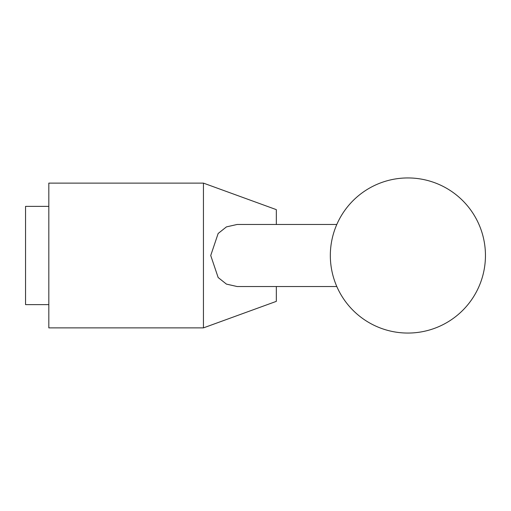 <?xml version="1.0" encoding="UTF-8"?>
<svg xmlns="http://www.w3.org/2000/svg" width="511" height="511" viewBox="0 0 511 511"><rect width="100%" height="100%" fill="white"/><g stroke="black" fill="none" stroke-linecap="round" stroke-linejoin="round"><path stroke-width="0.77" d="M203.442 255.5L203.442 327.89L48.82 327.89L48.82 183.11L203.442 183.11L203.442 255.5M276.33 286.524L276.33 301.362L203.442 327.89M336.806 286.524L237.117 286.524L226.437 284.11L218.152 277.518L210.73 255.5L218.152 233.482L226.437 226.89L237.117 224.476L336.806 224.476M48.82 304.62L25.55 304.62L25.55 206.38L48.82 206.38M203.442 183.11L276.33 209.638L276.33 224.476M330.33 255.5A77.557 77.557 0 0 0 407.893 333.057A77.557 77.557 0 0 0 485.45 255.5A77.557 77.557 0 0 0 407.893 177.943A77.557 77.557 0 0 0 330.33 255.5"/></g></svg>
